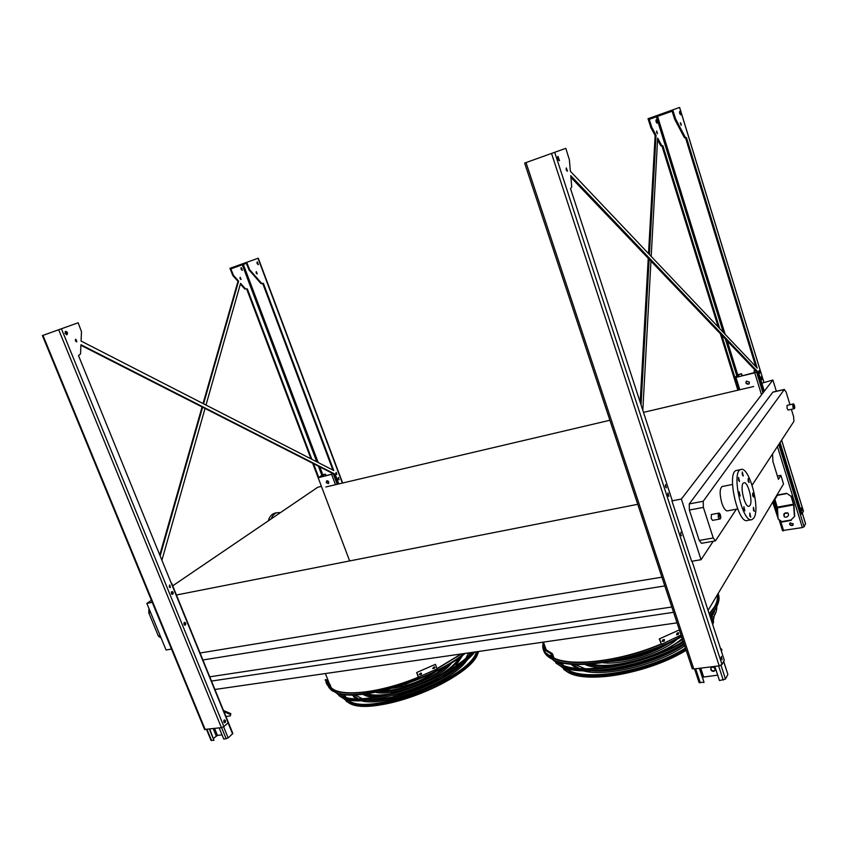 <?xml version="1.0" encoding="UTF-8"?>
<svg xmlns="http://www.w3.org/2000/svg" width="848" height="848" viewBox="0 0 848 848"><rect width="100%" height="100%" fill="white"/><g stroke="black" fill="none" stroke-linecap="round" stroke-linejoin="round"><path stroke-width="1.27" d="M787.05 405.386L787.082 408.429L788.131 410.05L793.876 408.768M711.408 514.503L711.207 518.531L712.596 520.365L719.507 519.093M789.986 404.729L786.128 392.03L784.262 389.55L703.204 501.253L703.384 507.39L713.232 537.971L715.436 540.865L736.35 509.213M752.112 485.151L793.929 421.339L793.611 416.654L791.385 409.33M722.485 486.445L722.114 486.519C719.602 488.766 719.517 494.289 721.839 503.097C723.715 508.546 725.634 511.121 727.595 510.846L737.643 508.97M776.344 391.278L772.899 379.999L681.368 499.037L671.923 500.882L691.629 561.302L701.063 559.712L681.368 499.037M713.232 541.247L701.063 559.712M703.384 507.39L689.392 510.051L699.24 540.452L713.232 537.971M689.392 510.051L689.244 503.935L703.204 501.253M784.262 389.55L772.793 392.2L689.244 503.935M715.277 540.886L701.476 543.314L699.24 540.452M325.886 486.953L609.892 420.258M643.494 412.372L753.702 386.487M777.393 476.014L780.87 475.325L778.422 479.332L772.973 461.704L772.528 453.998M708.069 610.38L783.531 483.985L780.87 475.325M214.926 689.477L677.064 622.845M211.491 681.061L673.566 612.309M209.763 676.81L671.807 606.998M202.905 659.977L664.821 585.915M199.736 653.066L661.928 577.181M176.098 595.063L637.76 504.295M761.843 383.19L772.899 379.999M760.179 383.858L760.974 383.54M172.685 585.841L317.788 487.24L321.424 486.381M152.248 602.345L146.842 603.405L151.41 600.299M717.185 595.105C717.885 598.603 716.973 602.525 714.429 606.882L709.182 613.804M660.963 644.045C620.778 661.164 572.262 666.952 553.998 658.059M544.342 648.72L543.96 643.515M171.476 649.059L166.06 649.971L146.842 603.405M150.573 612.447L148.76 612.797L158.364 636.053L160.177 635.735M148.76 612.797L148.972 608.578M161.162 638.109L158.364 636.053M461.111 653.978L437.006 668.606M435.416 664.334L416.622 672.559L435.416 664.334L437.123 668.934L418.35 677.17C380.36 692.986 340.822 697.332 331.292 687.823M328.43 683.318L328.155 680.605M749.971 505.493L749.134 506.235C744.724 508.418 739.18 483.848 743.844 482.83C747.692 480.827 753.204 501.221 749.971 505.493M752.706 495.804L753.628 497.098L752.717 493.07L752.706 495.804M748.148 481.251L749.081 482.565L748.148 478.526L748.148 481.251M742.297 474.71L743.251 476.046L742.307 471.976L742.297 474.71M738.544 480.169L739.52 481.505L738.566 477.392L738.544 480.169M739.191 494.67L740.156 495.995L739.212 491.851L739.191 494.67M743.887 509.563L744.841 510.878L743.919 506.733L743.887 509.563M749.802 515.881L750.724 517.174L749.823 513.061L749.802 515.881M753.416 510.093L754.328 511.376L753.427 507.305L753.416 510.093M753.883 517.916L752.017 519.58C742.636 524.276 730.785 471.689 740.728 469.591C748.954 465.372 760.667 508.524 753.883 517.916M751.286 519.718L747.554 520.396C738.099 525.092 726.27 472.601 736.297 470.492L737.029 470.343M275.388 513.051L274.551 513.241C271.593 514.206 269.494 516.75 268.265 520.895M280.497 512.584L276.999 512.68C274.445 513.496 272.505 515.563 271.201 518.902M789.605 524.477L790.039 522.856L793.198 523.831L792.763 525.442L789.605 524.477M805.494 523.64L804.095 526.767L802.356 527.573L782.513 530.541M756.819 371.922L736 377.466L734.93 377.392L738.566 374.498L741.597 373.767L742.244 375.844M745.848 383.052L746.547 381.102L749.462 382.194L748.773 384.144L745.848 383.052M786.637 493.292L791.12 496.356L786.637 493.292L777.627 494.999L774.902 499.398L777.446 507.867L778.093 518.881L782.227 521.965L778.093 518.881M794.703 516.315L790.972 519.983L794.703 516.315L793.982 505.238L791.311 496.027M774.902 499.398L777.627 494.999M741.597 373.767L737.315 375.113L735.46 377.265L736.138 377.307L754.921 372.791L756.575 371.678M746.219 381.367C745.71 383.561 746.6 384.43 748.901 383.985L749.229 383.709M789.764 523.174C789.753 525.283 790.792 525.972 792.88 525.241L793.145 524.923M755.494 370.534L754.042 370.883L754.656 372.866M741.47 373.915L742.074 375.887M754.042 370.883L755.398 370.438M786.446 493.621L777.436 495.327M791.12 496.356L793.664 504.878L794.385 515.955M786.202 517.248C788.682 516.156 789.181 514.704 787.697 512.881C784.114 512.574 783.022 513.92 784.432 516.92L786.202 517.248M790.972 519.983L781.898 521.605M791.29 520.343L782.227 521.965M788.248 513.422L788.015 513.241C784.972 512.68 783.7 513.846 784.199 516.75M710.91 667.948C710.995 670.471 712.288 671.362 714.779 670.598L715.076 670.27M717.694 675.156L702.6 677.181M710.719 669.538L711.207 667.62C712.829 666.804 714.133 667.27 715.097 668.998L714.61 670.916C712.977 671.733 711.684 671.277 710.719 669.538M723.683 661.323L727.87 674.436L725.496 679.047L719.475 680.584L714.822 666.39M699.377 668.309L704.041 682.407L698.996 682.333M699.664 668.277L704.041 682.407M721.309 650.978L721.849 649.43L720.418 648.243M720.895 649.716L721.881 650.533M222.028 734.845L217.448 735.396L213.569 738.29M183.942 623.036L184.207 624.722M171.36 592.254L171.667 593.96M171.582 583.117L232.84 733.446L228.176 737.961L223.787 739.138L219.197 727.923M171.911 594.204L171.497 591.936M184.451 624.976L184.09 622.718M224.19 722.528L223.989 720.302M209.371 729.142L213.95 740.304L211.035 740.389M209.785 729.1L213.95 740.304M223.819 720.652L223.967 722.231M223.967 711.673L230.667 714.525L230.285 715.913L225.928 716.475M230.667 714.525L230.804 713.613L223.49 710.507M333.444 473.831L318.212 477.731L323.311 474.626L325.409 474.127L326.056 475.823M326.236 482.491L326.713 480.837L328.727 481.897L328.25 483.551L326.236 482.491M325.409 474.127L322.06 475.198L318.647 477.551L333.306 473.756M326.724 480.827C326.12 482.491 326.713 483.349 328.473 483.392L328.25 483.551M325.176 474.286L325.78 475.898M327.635 480.805L328.579 483.296M338.437 479.47L338.087 477.986M327.996 480.986L328.748 482.978M649.409 254.506L656.045 135.129L655.144 135.447L650.946 127.762L648.031 118.731L679.619 107.42L672.74 109.89L675.644 119.027L685.279 137.291L686.498 137.736L757.211 368.096L570.365 171.243L569.379 159.784L565.807 148.326L524.626 163.081L565.807 148.326M656.045 135.129L651.847 127.444L649.229 119.367L672.104 111.194L674.722 119.356L684.368 137.599L685.968 137.97M764.302 391.193L758.6 372.611L570.757 175.684L571.722 186.878L570.534 188.659L672.337 500.808M692.042 561.228L724.298 660.168L722.008 664.482L719.199 665.85L693.802 668.998L692.159 668.383M685.597 138.097L755.759 366.569M570.905 177.38L757.688 372.834L763.603 392.094M779.397 443.515L801.095 514.185L802.007 514.026L780.054 442.508M665.277 485.724L665.532 486.932M557.645 157.145L558.673 160.304M721.118 657.476L722.104 659.882L721.468 656.352L721.351 658.917M667.694 493.896L668.054 495.645M566.093 169.059L566.559 170.522M679.513 112.752L679.863 113.886M719.698 328.568L662.924 145.856L661.663 145.432L657.645 138.076L651.2 256.403M650.946 261.142L642.816 410.284M721.775 335.257L734.887 377.455M734.909 377.54L738.778 389.995L734.93 377.551M777.923 515.902L773.312 501.094L777.923 515.944M641.046 404.867L649.144 259.255M656.108 121.709L657.147 123.214L656.066 119.833L656.108 121.709M656.691 132.489L657.507 133.645L656.659 131.016L656.691 132.489M640.166 402.164L648.243 258.311M648.508 253.563L655.144 135.447M662.034 146.206L718.256 327.052M720.344 333.752L737.887 390.197M772.687 502.143L778.061 518.329M662.362 146.1L660.762 145.739L657.55 139.867M655.917 120.893L656.405 122.472M781.633 440.101L803.395 511.079L802.007 514.026M665.489 486.794L666.348 487.865L665.585 484.568L665.489 486.794M557.92 158.83L559.479 160.707L557.963 156.339L557.92 158.83M680.891 532.247L680.785 534.685L681.591 535.777M667.927 495.296L668.839 496.419L668.033 492.9L667.927 495.296M566.273 169.844L567.46 171.275L566.316 167.915L566.273 169.844M759.055 372.23L759.67 373.152L759.024 370.587L759.055 372.23M680.626 112.975L679.598 111.448L680.69 114.862L680.626 112.975M681.103 123.882L680.308 122.706L681.145 125.366L681.103 123.882M801.954 508.789L801.381 507.931L801.975 510.655L801.954 508.789M761.79 377.858L761.133 376.883L761.822 379.618L761.79 377.858M541.374 157.081L544.543 155.947L541.374 157.081M543.886 156.18L548.402 154.559L543.886 156.18M758.6 372.611L757.688 372.834M665.224 112.572L661.535 113.897L665.224 112.572M666.613 112.074L664.037 112.996L666.613 112.074M648.031 118.731L672.74 109.89M203.562 403.818L238.595 281.123L237.981 281.335L232.871 275.589L229.946 268.328L258.269 258.184L246.704 262.329L249.63 269.664L261.555 283.306L263.41 283.391L333.762 470.523L81.079 341.055L81.482 331.621L78.133 322.781L42.962 335.384L78.133 322.781M238.595 281.123L233.486 275.367L230.847 268.88L246.365 263.336L249.005 269.887L260.94 283.518L262.52 283.73M160.145 555.906L202.598 407.22M311.841 459.298L247.33 288.924L245.464 288.85L240.567 283.338L205.99 405.058M205.025 408.46L161.904 560.242M313.495 463.676L318.668 477.307M240.991 269.219L242.348 270.289L241.256 267.565L240.991 269.219M240.048 278.621L241.097 279.448L240.249 277.328L240.048 278.621M262.795 283.635L332.914 470.089M80.899 345.284L334.525 474.371L338.172 484.07M169.452 585.173L170.141 585.915L169.907 587.6M65.254 331.557L66.759 332.861L66.557 334.79M224.201 720.069L224.444 722.697M184.292 622.485L185.002 623.248L184.716 625.124M171.699 591.703L172.451 592.498L172.176 594.342M75.472 339.391L76.521 340.366L76.426 341.808M336.423 474.424L335.988 472.59M257.061 262.053L258.015 264.608M256.107 271.911L256.806 273.798M338.204 477.678L338.681 479.692M338.797 483.922L335.151 474.223L80.931 344.712L80.539 353.913L78.535 355.683L228.154 722.782L223.893 726.535L221.413 727.648L204.569 729.428M56.042 330.699L58.321 329.883L56.042 330.699M42.962 335.384L42.411 335.575L42.962 335.373L205.248 729.662M169.218 586.869L170.321 587.622L169.738 585.014L169.218 586.869M65.042 333.487L66.992 334.706C67.999 332.935 67.501 331.833 65.508 331.388L65.042 333.487M223.872 722.04L224.847 722.75C225.928 721.574 225.812 720.63 224.508 719.92L223.872 722.04M184.005 624.361L185.129 625.146C186.178 623.895 185.998 622.951 184.578 622.337L184.005 624.361M171.434 593.547L172.6 594.353C173.639 593.081 173.437 592.148 171.985 591.554L171.434 593.547M75.366 340.822L76.85 341.765L75.726 339.189L75.366 340.822M335.978 473.799L336.794 474.488L336.243 472.368L335.978 473.799M257.05 263.516L258.396 264.597L257.294 261.852L257.05 263.516M256.149 272.982L257.188 273.819L256.34 271.667L256.149 272.982M338.172 479.014L339.052 479.745L338.458 477.477L338.172 479.014M159.763 554.995L202.078 406.966M203.054 403.553L237.981 281.335M246.726 289.157L311.004 458.863M312.658 463.241L349.662 560.941M245.464 288.85L244.849 289.062L240.366 284.016M241.977 270.3L241.998 268.848L241.023 267.767M240.715 279.437L240.016 277.561M335.151 474.223L334.525 474.371M244.521 263.103L241.765 264.088L244.521 263.103M247.298 262.106L245.369 262.795L247.298 262.106M229.946 268.328L246.704 262.329M715.86 608.567L709.967 616.22M681.665 636.731C639.583 660.369 573.778 671.457 553.087 659.839L552.451 659.309C547.691 656.977 544.723 653.999 543.547 650.374M709.214 613.91L714.588 606.85C717.175 602.43 718.076 598.434 717.313 594.893M543.865 643.229L544.193 648.784M554.051 658.207C572.453 667.016 620.884 661.186 660.995 644.109M545.762 649.928L545.349 647.427M717.005 600.797L716.846 601.921M574.69 664.366L585.109 668.733M602.599 669.984C627.064 669.337 661.663 658.377 682.057 644.724M571.849 664.185L579.491 668.5M591.957 670.8C617.111 673.058 660.475 660.793 684.219 644.427M684.707 645.89C657.582 664.758 605.684 677.234 583.148 670.842M575.962 668.182L571.043 664.122M591.416 664.026C612.394 669.952 662.341 656.087 682.258 638.502M587.6 664.281C596.006 666.846 607.55 666.91 622.209 664.461M662.712 651.593L682.608 639.562M683.085 641.014L680.17 643.208M603.193 667.694C595.349 667.62 589.233 666.528 584.834 664.408M616.888 660.232C633.732 658.302 649.579 653.257 664.429 645.095M610.2 661.546C631.972 660.179 652.133 653.766 670.673 642.286M677.351 639.021C662.055 653.055 623.513 665.277 602.896 662.733M625.898 655.758L626.725 655.61M653.628 647.045L654.391 646.685M545.667 653.172L544.766 651.412L545.762 653.119M551.603 656.861L550.479 655.175L551.783 656.776M551.592 654.147L544.087 649.6L543.568 649.08L544.427 648.678L552.472 653.744L551.592 654.147L553.331 659.066L545.794 654.444L543.568 649.08M553.331 659.066L554.21 658.652L552.472 653.744M664.228 641.077L662.309 641.448L662.606 640.06L663.73 639.572L664.514 639.689L664.228 641.077L664.101 639.509M678.4 634.304L676.672 634.76L676.895 633.339L677.912 632.809L678.612 632.873L678.4 634.304L678.209 632.735M679.312 629.926L659.256 638.947L679.312 629.926L681.018 635.057L661.461 644.342L659.733 639.191M661.461 644.342L659.256 638.947M662.256 641.385L663.751 640.844M676.598 634.686L677.923 634.071M555.991 661.058L560.878 664.281C580.848 675.602 644.565 664.397 683.244 641.491M710.836 618.87L714.769 610.295M557.433 662.224L556.458 661.228M714.493 610.708L714.313 612.097M552.112 659.14L559.394 665.076C579.629 676.534 643.876 665.415 683.509 642.286M711.313 620.354C715.977 614.238 717.673 608.843 716.39 604.179M716.072 611.779L711.62 621.277M683.965 643.653C644.946 666.655 581.071 677.785 560.963 666.369L555.853 662.977M560.857 662.521L561.747 664.673M564.068 667.673L564.81 668.351M712.034 621.393L712.225 620.407M712.278 616.613L711.663 614.344M560.592 662.458L561.514 664.567M563.994 667.652L568.711 670.789C588.099 681.898 649.992 670.556 685.491 648.275M711.864 622.008L712.267 620.354M712.405 616.39L711.748 614.546M562.023 662.786L563.337 665.33M566.337 668.415C581.368 682.545 648.031 671.923 685.428 648.063M711.377 618.086L710.878 615.245M558.641 661.928L558.991 663.253M560.146 665.701L567.238 671.584C586.88 682.831 649.282 671.595 685.767 649.091M712.606 624.308L714.186 616.072M713.666 613.846L713.126 612.563M465.255 653.384C431.844 681.008 353.892 703.681 334.61 691.947L331.155 689.721M328.038 680.308L328.229 683.128M331.398 688.088L334.504 690.028C347.436 696.77 383.911 691.523 418.393 677.202M437.017 668.659L461.248 653.967M332.596 688.968L332.003 688.396M354.782 694.883L362.085 698.551M373.162 699.505C397.67 699.42 440.578 682.576 458.556 666.093M466.071 657.91L468.584 652.907M352.577 694.925L358.026 698.625M366.315 700.268C391.861 703.162 447.362 681.368 464.079 662.034M469.092 655.228L470.174 652.674M468.446 658.408L465.117 662.701C447.521 684.251 382.363 707.879 360.623 700.565M355.747 698.572L352.312 694.925M470.99 652.557L470.725 653.649M367.195 693.781C373.173 695.689 381.929 695.519 393.44 693.251M439.561 675.199C446.504 670.969 451.857 666.793 455.62 662.68L459.224 657.815M364.449 694.13C368.922 696.017 375.558 696.462 384.356 695.466M447.702 670.683L457.136 662.468L461.471 656.235M462.701 655.334L455.885 665.542M441.458 676.45C426.321 685.481 410.114 691.83 392.836 695.477M374.816 697.247C369.474 697.045 365.509 696.06 362.923 694.3M383.254 690.717C400.956 690.844 432.501 678.485 445.433 666.411M379.544 691.555C398.178 692.986 435.978 678.167 448.709 664.525M452.026 662.532L450.14 664.79C437.335 679.979 392.571 696.579 375.728 692.339M405.1 684.357L425.124 676.524M436.784 671.022C423.438 680.17 408.768 685.905 392.772 688.226M326.586 683.658L325.939 682.046L326.597 683.658M329.649 687.315L328.833 685.788L329.692 687.336M329.194 684.93L325.123 679.905L325.939 679.534L330.02 684.559L329.194 684.93L330.911 689.339L326.819 684.251M326.289 680.435L325.939 679.534M330.911 689.339L331.738 688.968L330.02 684.559M421.127 674.467L419.156 674.563L420.629 673.121L421.551 673.46L421.127 674.467L421.244 673.132M434.568 668.288L432.713 668.478L434.07 666.941L434.95 667.228L434.568 668.288L434.642 666.92M418.605 677.404L416.887 672.793M418.35 677.17L416.622 672.559M419.209 674.648L420.873 674.224M432.756 668.553L434.303 668.054M338.416 693.357L342.009 695.784C362.287 708.504 448.157 679.99 471.923 652.419M340.228 694.788L339.052 693.526M335.554 692.371L340.631 696.558C361.333 709.564 449.164 680.382 473.343 652.218M474.838 652.006L474.053 652.896C451.528 680.87 362.944 710.825 342.115 697.692L338.797 695.53M345.454 692.689L343.8 692.509M343.832 694.438L344.468 696.77M346.09 699.144L347.182 700.13M343.546 694.395L344.235 696.685M345.995 699.112L349.471 701.497C372.134 715.956 470.195 677.457 477.159 651.667M344.776 694.554L345.74 697.151M347.85 699.568C364.269 718.203 470.099 678.75 476.406 651.773M341.956 694.152L342.21 695.869M343.186 698.169L348.093 702.271C371.191 717.026 471.202 677.849 478.611 651.455M711.302 514.524L718.309 513.22C720.418 511.906 721.892 519.379 719.602 519.071L718.214 517.238L718.383 513.199M719.645 516.591C722.348 520.64 718.86 509.712 719.645 516.591M786.997 405.397L792.795 404.093C794.046 402.514 795.774 408.768 793.929 408.757L792.891 407.135L792.838 404.083M794.014 406.637C795.986 410.188 793.283 401.263 794.014 406.637M736 377.466L739.816 389.751M774.033 499.896L777.669 511.609M780.499 520.725L783.637 530.837M754.794 372.95L761.525 394.808M777.425 446.525L802.356 527.573M737.315 375.113L737.866 376.894M738.428 374.646L739.043 376.618M756.596 372.187L762.967 392.921M778.793 444.437L804.095 526.767M805.547 523.672L802.367 513.337L805.568 523.894M793.527 504.178L777.319 507.168M793.664 504.878L777.446 507.867M700.734 668.139L703.607 676.852M718.606 665.924L723.259 680.138M721.001 665.309L725.496 679.047M723.63 661.429L727.87 674.436M695.657 668.765L700.321 682.852M214.618 728.496L217.448 735.396M221.604 727.626L226.193 738.852M223.607 726.768L228.176 737.961M228.08 722.856L232.606 733.976M206.997 729.439L211.576 740.58M213.23 728.665L216.219 735.947M331.695 474.573L335.501 484.696M322.06 475.198L322.611 476.65M323.077 474.785L323.682 476.396M333.317 473.915L337.228 484.293M651.847 127.444L650.946 127.762M656.384 116.812L723.291 332.363M725.358 338.999L736.647 375.399M526.014 162.583L693.802 668.998M551.539 153.456L719.199 665.85M554.687 152.322L722.008 664.482M679.577 107.431L763.878 382.363M781.602 440.154L803.427 511.344M657.56 116.388L725.167 334.335M727.224 340.96L737.707 374.752M651.434 126.447L650.533 126.765M674.308 118.349L675.231 118.02M674.722 119.356L675.644 119.027M684.368 137.599L685.279 137.291M661.663 145.432L660.762 145.739M233.486 275.367L232.871 275.589M242.274 264.799L316.76 461.81M318.403 466.167L321.827 475.209M258.004 258.28L342.38 483.084M61.427 328.78L223.893 726.535M58.692 329.755L221.413 727.648M243.334 264.417L318.201 462.552M319.844 466.898L322.823 474.774M233.02 274.593L232.405 274.805M248.538 269.092L249.164 268.869M249.005 269.887L249.63 269.664M260.94 283.518L261.555 283.306M718.118 593.558L718.245 593.897C719.814 597.893 719.083 602.515 716.051 607.772L709.829 615.775M681.485 636.17C639.159 659.861 573.195 670.948 552.451 659.309C544.437 654.963 541.406 649.239 543.356 642.127M709.32 614.228L715.034 606.786C717.737 602.144 718.606 597.988 717.652 594.321M543.6 642.477L543.78 648.974M543.939 649.462L544.84 651.37M546.027 653.055L552.991 658.112M554.2 658.642C573.025 667.185 621.277 661.228 661.217 644.215M551.073 656.617L551.719 656.31M712.733 624.69L713.613 621.679M563.74 669.475L568.467 672.612C588.024 683.817 650.14 672.559 686.117 650.151M686.138 650.215C659.087 666.931 615.15 678.76 588.364 676.874M712.193 616.761L711.355 614.694M464.259 653.532C430.106 681.018 353.16 703.087 334.006 691.491L329.777 688.491M328.886 687.368L328.112 685.947M327.763 679.577L327.72 682.598M331.663 688.777C342.369 697.491 381.314 692.805 418.509 677.308M437.08 668.807L461.63 653.903M346.228 701.201L349.281 703.172C369.081 715.638 451.592 687.749 472.739 661.281L478.876 651.423M469.548 664.599C449.61 685.29 392.783 707.624 363.887 705.949M345.316 696.314L344.935 694.565M546.409 650.448L543.462 642.106M784.432 389.412L772.963 392.052M329.575 684.251L325.409 673.545M732.502 484.473L722.114 486.519M740.728 469.591L736.297 470.492M274.551 513.241L276.999 512.68M779.111 519.739L782.534 530.774M694.554 668.902L699.102 682.651M206.552 729.492L211.078 740.505M524.626 163.081L692.286 668.775M679.619 107.42L763.921 382.342M42.411 335.575L204.633 729.566M258.269 258.184L342.656 483.021M571.743 664.175L572.177 665.436M566.994 661.535L565.181 661.175M545.794 654.444L545.147 652.61M544.734 651.444L544.087 649.6M560.963 666.369L559.394 665.076M686.17 650.299C650.278 672.612 588.586 684.092 568.467 672.612L567.238 671.584M334.61 691.947L334.006 691.491C331.398 690.993 329.183 688.311 327.349 683.446M327.222 681.993L327.551 679.057M353.287 695.752L353.775 697.014M329.077 687.855L327.36 683.456M342.115 697.692L340.631 696.558M477.498 654.656C466.983 681.05 372.187 717.567 349.281 703.172L348.093 702.271"/></g></svg>
